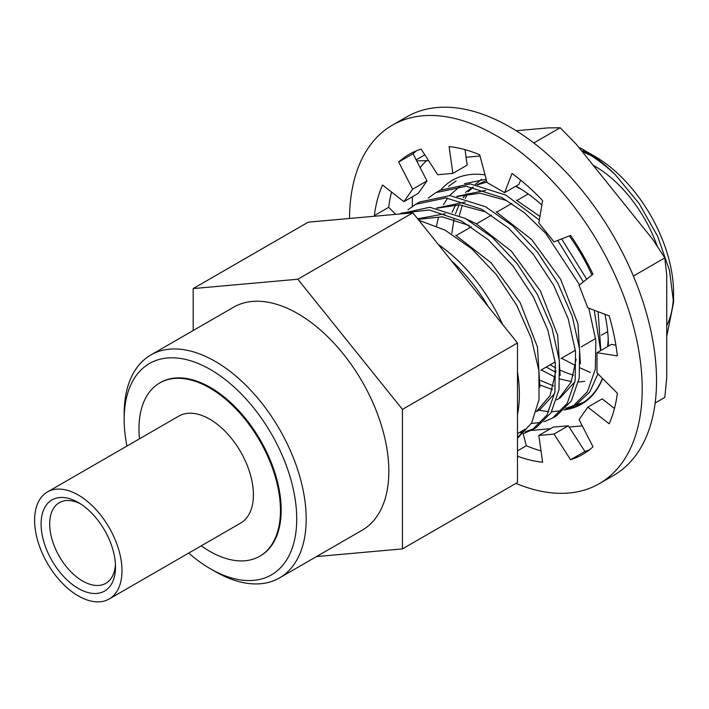 <?xml version="1.0" encoding="UTF-8"?>
<svg xmlns="http://www.w3.org/2000/svg" width="709" height="709" viewBox="0 0 709 709"><rect width="100%" height="100%" fill="white"/><g stroke="black" fill="none" stroke-linecap="round" stroke-linejoin="round"><path stroke-width="1.06" d="M126.946 446.05A122.019 70.448 60 0 1 124.164 419.373L124.164 413.905A128.71 74.312 60 0 1 150.822 354.987A128.71 74.312 60 0 1 215.181 361.36A128.71 74.312 60 0 1 299.26 474.782A128.71 74.312 60 0 1 279.532 577.915A128.71 74.312 60 0 1 215.181 571.543A128.71 74.312 60 0 1 215.173 571.543L210.449 568.813A122.019 70.448 60 0 1 210.44 568.813A122.019 70.448 60 0 1 188.727 553.064M150.822 354.987L233.465 307.272A128.71 74.312 60 0 1 297.815 313.644A128.71 74.312 60 0 1 381.903 427.066A128.71 74.312 60 0 1 362.175 530.208L279.532 577.915M124.164 419.373A122.019 70.448 60 0 1 210.449 369.557A122.019 70.448 60 0 1 296.725 518.997A122.019 70.448 60 0 1 210.449 568.813L215.173 571.543M139.487 438.809A100.031 57.757 60 0 1 159.702 382.975A100.031 57.757 60 0 1 209.713 387.929A100.031 57.757 60 0 1 275.065 476.076A100.031 57.757 60 0 1 259.733 556.237A100.031 57.757 60 0 1 209.713 551.283A100.031 57.757 60 0 1 201.267 545.815M159.702 382.975L160.429 382.55A100.031 57.757 60 0 1 210.449 387.504A100.031 57.757 60 0 1 275.792 475.659A100.031 57.757 60 0 1 260.46 555.812L259.733 556.237M78.3 495.033A61.78 35.672 60 0 1 118.66 549.475A61.78 35.672 60 0 1 109.186 598.981A61.78 35.672 60 0 1 78.3 595.923A61.78 35.672 60 0 1 37.931 541.481A61.78 35.672 60 0 1 47.406 491.975A61.78 35.672 60 0 1 78.3 495.033M47.406 491.975L178.828 416.103A61.78 35.672 60 0 1 209.713 419.161A61.78 35.672 60 0 1 250.082 473.603A61.78 35.672 60 0 1 240.608 523.109L109.186 598.981M78.3 588.443A52.626 30.381 60 0 1 41.087 523.995A52.626 30.381 60 0 1 78.3 502.513L78.3 502.513A52.626 30.381 60 0 1 115.505 566.961A52.626 30.381 60 0 1 78.3 588.443M115.443 564.364A46.546 26.871 60 0 1 105.863 583.303A46.546 26.871 60 0 1 82.599 580.999A46.546 26.871 60 0 1 52.191 539.983A46.546 26.871 60 0 1 59.326 502.69A46.546 26.871 60 0 1 80.516 503.869M593.132 165.232A99.225 57.287 60 0 1 594.878 166.216A99.225 57.287 60 0 1 657.296 246.271M578.624 147.188A126.805 73.213 60 0 1 583.888 150.042L594.878 156.388A111.26 64.235 60 0 1 673.55 292.649L673.55 302.495L669.482 270.368L657.66 236.354L639.155 203.589L615.598 175.043C604.999 164.922 594.045 156.822 582.718 150.716M673.435 297.443A111.26 64.235 60 0 1 666.744 325.688M594.878 156.388L583.888 150.042A126.805 73.213 60 0 1 615.598 175.043M666.744 336.438L673.55 302.495M438.33 244.508A126.805 73.213 60 0 1 502.69 324.58M517.481 372.11A126.805 73.213 60 0 1 517.481 414.428M517.481 433.642L525.13 429.229L517.481 437.675M418.842 220.269L445.137 230.15L471.848 248.859L496.389 274.684L516.746 305.366L531.307 338.299L538.92 370.701L539.008 399.743L531.653 422.936L517.535 438.268M523.623 433.465L532.282 429.787L547.02 414.978L554.934 392.015L555.271 362.937L547.906 330.305L533.434 297.009L512.979 265.91L488.253 239.739L461.293 220.818L429.397 209.988L401.223 213.143M398.68 214.083L429.778 207.267L465.379 218.461L492.347 237.4L517.065 263.553L537.519 294.678L552.01 328.019L559.357 360.659L559.002 389.72L551.088 412.638L536.367 427.438L532.282 429.787M534.276 428.555L525.342 431.719M522.896 432.189L519.218 432.641M531.351 423.468L541.508 422.387M543.874 421.775L552.524 418.106L567.235 403.315L575.159 380.405L575.513 351.354L568.184 318.74L553.711 285.39L533.257 254.256L508.513 228.076L481.535 209.137L445.943 197.935L415.598 204.316L407.985 209.793M415.598 204.316L419.684 201.959L450.038 195.578L485.612 206.78L512.607 225.737L537.351 251.934L557.788 283.042L572.26 316.374L579.59 348.961L579.244 377.994L571.321 400.939L556.6 415.749L552.524 418.106M538.76 410.236L548.828 411.699M551.584 411.778L561.741 410.697M564.08 410.103L572.757 406.425L587.389 391.776L595.33 369.123L595.844 340.471L588.807 308.229M579.581 284.885L545.682 233.243L524.412 212.727L501.768 197.448L466.203 186.254L435.84 192.635L428.236 198.103M435.84 192.635L439.917 190.278L470.28 183.897L505.854 195.099L539.345 220.02M557.735 240.431L583.347 281.881M594.239 310.258L600.629 350.592M597.917 373.82L589.799 391.997L576.842 404.068L572.766 406.425M574.76 405.185L565.791 408.349M580.272 367.98L590.429 372.464M456.073 180.946L448.46 186.423M451.341 260.699A123.561 71.343 60 0 1 488.226 306.58M575.557 365.56L562.042 358.541M546.772 367.359L555.821 372.376M584.668 381.353L578.509 381.991M571.339 381.619L560.057 379.005M555.324 377.25L541.8 370.222M600.842 350.468L598.095 311.703M586.715 279.186L561.625 238.906M539.939 216.467L516.418 200.186M556.671 399.894L560.314 397.784L574.937 381.734M580.387 363.699L577.915 323.632L560.668 279.355L531.653 239.509L496.176 211.867M576.16 359.197L571.099 382.178L559.33 397.944M536.429 411.574L540.081 409.474L554.695 393.415M560.154 375.389L557.673 335.268L540.444 291.062L511.464 251.243L475.943 223.557L466.806 219.241M555.918 370.851L550.104 395.525L536.447 411.521M539.912 387.061L537.44 346.976L520.176 302.69L491.177 262.871L455.701 235.237M582.151 151.566L589.959 155.058M486.542 180.476L476.953 184.721M473.346 187.158L468.268 191.616M466.238 193.841L463.181 197.802M459.077 204.812L455.506 213.746M453.964 219.32L451.855 233.288M452.041 212.372L455.692 204.688M465.423 192.44L472.868 187.07M477.494 184.81L486.968 182.062M485.665 190.367L456.711 196.402M457.252 196.499L480.135 193.185L506.066 200.39M465.423 202.047L436.469 208.091M437.01 208.18L459.592 204.848L485.186 211.778M445.181 213.737L418.124 218.709M418.097 219.347L442.194 216.812L469.34 225.568M193.185 330.527L193.185 288.581L308.229 222.165L412.86 212.815L517.481 342.979L402.446 409.394L402.446 548.899L517.481 482.483L517.481 342.979M193.185 288.581L297.815 279.231L412.86 212.815M297.815 279.231L402.446 409.394M402.446 548.899L316.498 556.574M459.361 215.447L462.295 205.114M465.201 198.352L467.905 193.557M475.243 184.446L481.597 179.324M550.211 364.772A115.532 66.708 -120 0 0 552.417 366.083A115.532 66.708 -120 0 0 555.741 367.918M560.73 370.39A115.532 66.708 -120 0 0 573.608 375.088M607.551 346.595A115.532 66.708 -120 0 0 608.225 339.141M540.178 385.102L552.515 389.551M553.596 385.962L540.604 380.494M541.853 205.034A129.251 74.622 -120 0 0 516.976 186.68A129.251 74.622 -120 0 0 515.966 186.104M485.053 174.901A129.251 74.622 -120 0 0 441.033 189.649M436.469 225.949L438.508 217.193M443.471 204.724L447.574 198.077M449.533 195.542L460.194 186.095M464.448 183.737L486.206 179.209M515.47 186.396L520.982 189.09M608.366 344.751A128.71 74.312 60 0 1 608.357 346.134A129.251 74.622 -120 0 0 608.366 344.973A129.251 74.622 -120 0 0 604.91 314.247M602.464 378.358A128.71 74.312 60 0 1 581.708 403.456A128.71 74.312 60 0 1 568.928 408.357M574.512 405.415L583.33 402.393M533.797 142.988L560.181 127.762L576.142 144.095L652.714 239.35L664.803 257.916L633.385 276.058M655.151 402.996L664.803 397.421L666.744 377.596L666.744 275.509L664.803 257.916M531.094 430.452L550.441 428.723M569.15 427.057L582.284 425.879M412.346 196.783L412.346 206.381M416.174 159.844L424.833 154.846M428.555 160.606L416.724 160.925M480.02 156.007L466.088 157.247M516.179 130.748L548.084 127.895L560.181 127.762M565.569 409.642A129.251 74.622 -120 0 0 602.606 378.509M591.9 275.048A129.251 74.622 -120 0 0 569.3 235.902M426.375 160.801A160.633 92.737 -120 0 0 420.189 167.687M515.922 483.378A206.966 119.493 -120 0 0 599.335 483.644L613.666 475.367A206.966 119.493 -120 0 0 656.534 380.618A206.966 119.493 -120 0 0 566.19 172.34A206.966 119.493 -120 0 0 406.7 116.888L392.369 125.165A206.966 119.493 -120 0 0 349.51 218.478M599.335 483.644A206.966 119.493 -120 0 0 642.203 388.895A206.966 119.493 -120 0 0 551.859 180.618A206.966 119.493 -120 0 0 392.369 125.165M568.334 425.79L584.925 451.438L570.594 459.716L554.004 434.068L568.334 425.79L553.18 427.146L538.84 435.423L542.607 462.215A173.324 100.066 -120 0 1 517.481 456.188M554.004 434.068L538.84 435.423M517.481 450.862L526.344 445.748L523.18 433.881M395.728 214.348L388.692 207.329L374.361 215.607A173.324 100.066 -120 0 1 382.559 185.014L403.882 201.666L418.213 193.389L426.969 180.937L413.055 153.747L398.715 162.024A173.324 100.066 -120 0 1 409.19 154.296A173.324 100.066 -120 0 1 421.111 149.094L437.701 174.742L452.865 173.386L449.098 146.595A173.324 100.066 -120 0 1 479.692 154.792L487.101 182.559L504.604 192.671L518.935 184.393L520.601 180.086M504.604 192.671L512.013 173.448A173.324 100.066 -120 0 1 542.607 200.576L538.84 223.025L554.004 241.893L570.594 235.397A173.324 100.066 -120 0 1 592.99 274.179L579.067 285.302L587.823 307.857L609.146 315.833A173.324 100.066 -120 0 1 617.344 355.883L596.996 352.692L596.996 372.907L617.344 393.203A173.324 100.066 -120 0 1 609.146 423.796L587.823 407.143L579.067 419.595L592.99 446.785A173.324 100.066 -120 0 1 582.514 454.513A173.324 100.066 -120 0 1 570.594 459.716M452.865 173.386L467.196 165.108L465.024 149.634M403.882 201.666L412.638 189.214L426.969 180.937M412.638 189.214L398.715 162.024M374.964 216.201L374.361 215.607M587.823 407.143L602.154 398.866L614.473 408.49M596.996 352.692L611.326 344.414L615.891 345.132M526.344 445.748A173.324 100.066 -120 0 0 541.011 450.897M584.925 451.438A173.324 100.066 -120 0 0 589.383 449.861M416.653 150.68A173.324 100.066 -120 0 0 413.055 153.747M391.563 192.042A173.324 100.066 -120 0 0 388.692 207.329M456.241 235.53L471.334 226.818M476.475 223.84L491.567 215.128M496.717 212.159L511.809 203.448M516.95 200.479L528.214 193.974M540.71 370.249L555.147 361.918M560.952 358.568L575.389 350.237M581.185 346.887L595.622 338.548M601.427 335.197L607.666 331.59"/></g></svg>
